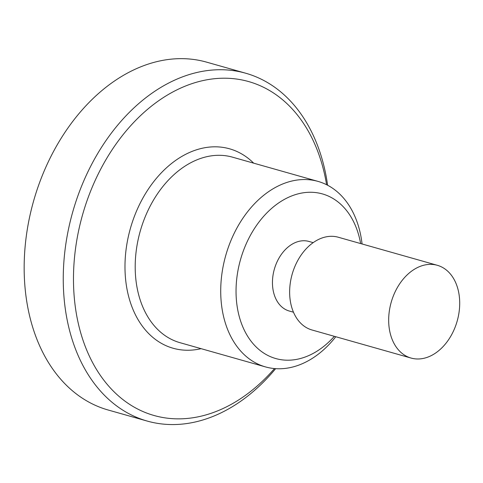 <?xml version="1.0" encoding="UTF-8"?>
<svg xmlns="http://www.w3.org/2000/svg" width="483" height="483" viewBox="0 0 483 483"><rect width="100%" height="100%" fill="white"/><g stroke="black" fill="none" stroke-linecap="round" stroke-linejoin="round"><path stroke-width="0.72" d="M401.518 352.916A48.203 34.305 105.8 0 0 411.045 358.054A48.203 34.305 105.8 0 0 451.539 334.864A48.203 34.305 105.8 0 0 437.332 265.3A48.203 34.305 105.8 0 0 393.639 295.21A48.203 34.305 105.8 0 0 401.518 352.916M437.332 265.3L338.299 237.238A48.203 34.305 105.8 0 0 294.606 267.147A48.203 34.305 105.8 0 0 302.485 324.854A48.203 34.305 105.8 0 0 312.012 329.992L411.045 358.054M313.183 242.647L308.951 241.446A36.153 25.732 105.8 0 0 276.179 263.875A36.153 25.732 105.8 0 0 282.09 307.158A36.153 25.732 105.8 0 0 289.239 311.016L293.471 312.211M360.638 243.571A85.557 60.894 105.8 0 0 266.181 213.601A85.557 60.894 105.8 0 0 258.852 349.432A85.557 60.894 105.8 0 0 334.351 336.325M362.069 243.975A96.407 68.61 105.8 0 0 318.043 181.403A96.407 68.61 105.8 0 0 230.657 241.21A96.407 68.61 105.8 0 0 246.421 356.635A96.407 68.61 105.8 0 0 265.481 366.905A96.407 68.61 105.8 0 0 335.788 336.729M326.593 184.711A173.53 123.497 105.8 0 0 135.439 120.641A173.53 123.497 105.8 0 0 119.736 396.996A173.53 123.497 105.8 0 0 274.489 368.571M327.619 185.237A180.763 128.647 105.8 0 0 245.744 73.235A180.763 128.647 105.8 0 0 81.893 185.381A180.763 128.647 105.8 0 0 111.446 401.796A180.763 128.647 105.8 0 0 147.188 421.061A180.763 128.647 105.8 0 0 275.642 368.662M245.744 73.235L206.652 62.156A180.763 128.647 105.8 0 0 42.8 174.303A180.763 128.647 105.8 0 0 72.353 390.717A180.763 128.647 105.8 0 0 108.089 409.989L147.188 421.061M318.043 181.403L232.522 157.168A96.407 68.61 105.8 0 0 145.135 216.976A96.407 68.61 105.8 0 0 160.899 332.401A96.407 68.61 105.8 0 0 179.96 342.676L265.481 366.905M253.678 163.163A103.634 73.754 105.8 0 0 144.103 195.935A103.634 73.754 105.8 0 0 152.61 337.2A103.634 73.754 105.8 0 0 201.109 348.666"/></g></svg>
